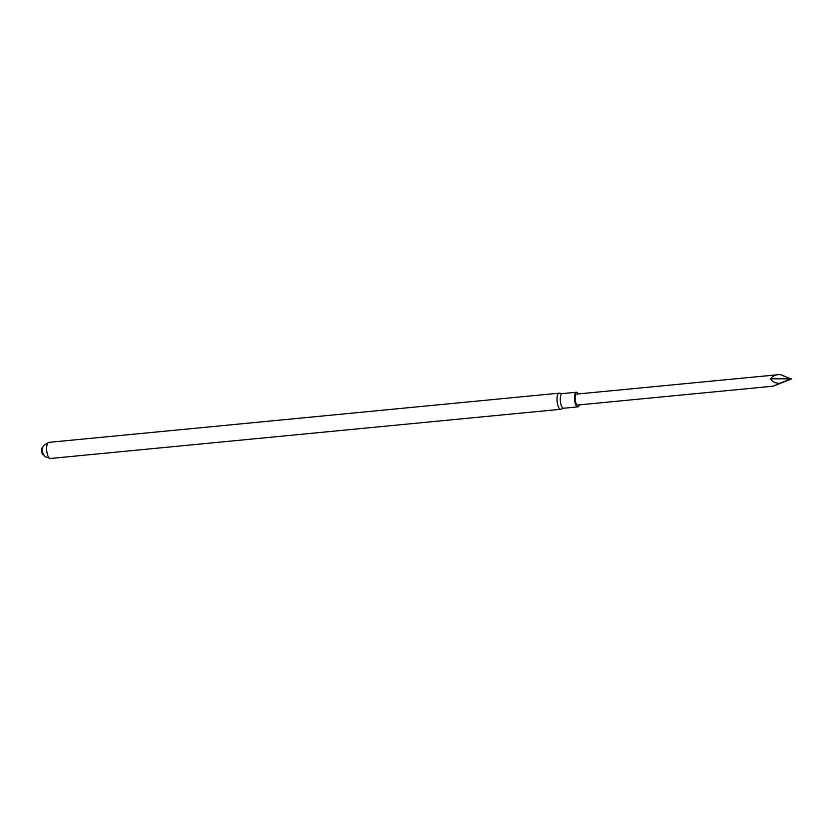 <?xml version="1.0" encoding="UTF-8"?>
<svg xmlns="http://www.w3.org/2000/svg" width="833" height="833" viewBox="0 0 833 833"><rect width="100%" height="100%" fill="white"/><g stroke="black" fill="none" stroke-linecap="round" stroke-linejoin="round"><path stroke-width="1.25" d="M559.162 393.176L48.783 442.375A8.091 2.832 84.5 0 0 46.742 450.705A8.091 2.832 84.5 0 0 50.344 458.483L560.713 409.284A8.091 2.832 -95.5 0 1 557.267 402.683A8.091 2.832 -95.5 0 1 559.162 393.176A8.091 2.832 -95.5 0 1 559.412 393.176L562.317 393.603M42.514 447.196A3.936 1.374 84.5 0 0 41.869 448.321A3.936 1.374 84.5 0 0 42.41 453.964A3.936 1.374 84.5 0 0 43.264 454.953M563.733 408.253L560.953 409.222A8.091 2.832 -95.5 0 1 560.713 409.284M563.837 408.212A7.351 2.572 -95.5 0 1 563.618 408.264A7.351 2.572 -95.5 0 1 560.484 402.266A7.351 2.572 -95.5 0 1 562.202 393.613L576.415 392.249A7.351 2.572 -95.5 0 1 578.3 393.936M579.351 404.869A7.351 2.572 -95.5 0 1 577.821 406.889A7.351 2.572 -95.5 0 1 574.687 400.892A7.351 2.572 -95.5 0 1 576.415 392.249M577.644 405.036A5.487 1.916 -95.5 0 1 575.207 399.757A5.487 1.916 -95.5 0 1 576.592 394.103L780.157 374.517C775.815 374.517 772.628 375.954 770.577 378.796C772.389 381.753 775.419 383.263 779.678 383.336L773.034 386.2L577.644 405.036M780.157 374.517L791.35 379.046L773.305 386.127M779.678 383.336L791.152 378.848L770.577 378.796M49.334 458.098L44.92 456.599L41.837 451.559L41.869 449.206L43.816 445.27L47.877 442.948M41.869 448.321L42.41 453.964M577.821 406.889L563.618 408.264"/></g></svg>
